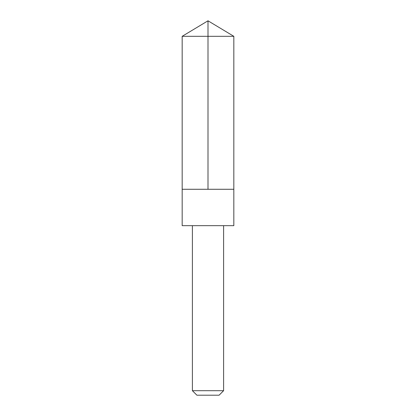<?xml version="1.0" encoding="UTF-8"?>
<svg xmlns="http://www.w3.org/2000/svg" width="416" height="416" viewBox="0 0 416 416"><rect width="100%" height="100%" fill="white"/><g stroke="black" fill="none" stroke-linecap="round" stroke-linejoin="round"><path stroke-width="0.62" d="M182.172 189.28L233.828 189.28L233.834 36.322L182.166 36.322L182.172 189.28L233.828 189.28L233.828 225.67L182.172 225.67L182.172 189.28M233.828 225.67L182.172 225.67M223.6 225.69L223.6 390.697L192.4 390.697L192.4 225.69M223.6 390.697L219.097 395.2L196.903 395.2L192.4 390.697M208 189.28L208 20.8L182.166 36.322M208 20.8L233.834 36.322"/></g></svg>
